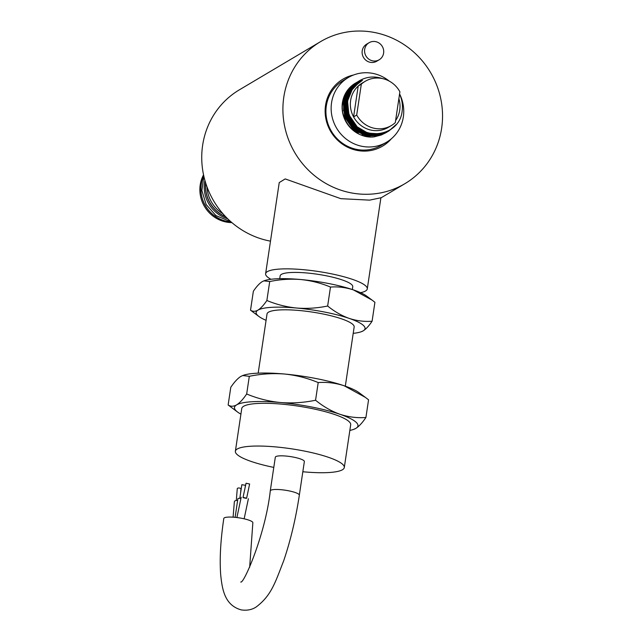 <?xml version="1.0" encoding="UTF-8"?>
<svg xmlns="http://www.w3.org/2000/svg" width="642" height="642" viewBox="0 0 642 642"><rect width="100%" height="100%" fill="white"/><g stroke="black" fill="none" stroke-linecap="round" stroke-linejoin="round"><path stroke-width="0.96" d="M240.75 582.021C243.671 584.324 265.507 534.2 270.282 490.857A14.686 2.849 -171.5 0 1 288.579 490.785A14.686 2.849 -171.5 0 1 299.332 495.199C295.745 518.776 290.521 540.66 283.668 560.843C275.266 582.23 271.478 595.607 255.957 607.131C251.776 609.796 246.873 610.719 241.256 609.9C224.836 605.31 222.196 589.805 220.679 574.59C219.524 558.957 220.567 540.243 223.809 518.439A14.686 2.849 8.5 0 1 242.106 518.375A14.686 2.849 8.5 0 1 252.852 522.781L249.666 567.223M399.581 93.933A37.573 35.856 -120.7 0 1 403.345 116.932A37.573 35.856 -120.7 0 1 386.62 142.171A37.573 35.856 -120.7 0 1 347.474 140.004A37.573 35.856 -120.7 0 1 331.553 102.784A37.573 35.856 -120.7 0 1 348.269 77.554A37.573 35.856 -120.7 0 1 389.221 81.085M348.269 77.554L343.053 80.651A37.573 35.856 59.3 0 0 326.329 105.882A37.573 35.856 59.3 0 0 342.258 143.102A37.573 35.856 59.3 0 0 381.404 145.269L386.62 142.171M373.813 133.889A25.696 24.524 -120.7 0 1 373.363 133.945M371.14 134.122A25.696 24.524 -120.7 0 1 369.455 134.122M365.314 133.608A25.696 24.524 -120.7 0 1 363.942 133.279M360.114 131.915A25.696 24.524 -120.7 0 1 359.504 131.626M375.121 134.314A25.696 24.524 -120.7 0 1 374.358 134.523M372.585 134.9A25.696 24.524 -120.7 0 1 371.477 135.069M369.254 135.245A25.696 24.524 -120.7 0 1 367.561 135.237M363.42 134.732A25.696 24.524 -120.7 0 1 362.056 134.403M358.228 133.03A25.696 24.524 -120.7 0 1 350.837 128.023M356.021 82.794L346.993 91.316L342.684 102.568C339.385 120.608 356.013 139.266 374.142 136.85L381.364 134.98M385.312 132.926L387.656 131.249M374.142 136.85A29.107 27.775 -120.7 0 1 342.403 102.736A29.107 27.775 -120.7 0 1 355.355 83.187L355.764 82.938M399.549 94.149A29.107 27.775 -120.7 0 1 402.181 110.833L402.117 111.267C399.573 136.281 363.027 142.307 351.367 119.34C348.036 113.337 346.865 107.013 347.844 100.345L352.418 88.965L357.466 83.572L361.269 80.764C355.764 83.388 351.567 87.424 348.678 92.857L346.455 100.329L347.996 115.231L356.551 127.622L369.816 134.194L384.205 133.199L388.787 131.048L396.106 124.588M393.674 127.132L388.57 131.177M388.787 131.048L383.772 133.456L369.383 134.451L356.117 127.878L347.563 115.488L346.022 100.585L350.339 89.334L359.448 80.756A29.107 27.775 -120.7 0 1 382.159 78.517M358.854 81.109L349.826 89.639L345.508 100.89L347.049 115.793L355.604 128.183L368.869 134.756L383.258 133.761L387.84 131.61L391.195 129.13M388.314 131.321L392.077 128.48M387.88 131.578L387.367 131.883M387.84 131.61L382.833 134.009L368.436 135.013L355.178 128.44L346.616 116.05L345.083 101.147L349.4 89.896L358.597 81.261M357.915 81.67L348.887 90.201L344.569 101.452L346.102 116.354L354.665 128.745L367.922 135.318L382.319 134.314L387.399 131.843M387.832 131.586L390.408 129.668M389.879 130.013L387.608 131.706M386.933 132.14L386.42 132.445M386.901 132.164L381.886 134.571L367.497 135.566L354.232 129.002L345.677 116.611L344.136 101.709L348.454 90.45L357.658 81.823M356.968 82.232L347.94 90.755L343.622 102.014L345.163 116.916L353.718 129.307L366.983 135.871L381.372 134.876L386.46 132.404M386.885 132.148L388.932 130.575M387.343 131.843L389.333 130.342M385.954 132.725L380.947 135.133L366.55 136.128L353.285 129.556L344.73 117.165L343.197 102.263L347.507 91.012L356.711 82.385M391.419 125.511L388.306 127.365A25.696 24.524 -120.7 0 1 353.59 116.884A25.696 24.524 -120.7 0 1 350.636 100.425A25.696 24.524 -120.7 0 1 358.204 86.044L361.318 84.19A25.696 24.524 -120.7 0 1 365.186 81.317A25.696 24.524 -120.7 0 1 399.894 91.798L395.287 122.638A25.696 24.524 -120.7 0 1 391.419 125.511A25.696 24.524 -120.7 0 1 356.703 115.038L361.318 84.19M395.592 120.584A25.696 24.524 59.3 0 0 399.741 110.103A25.696 24.524 59.3 0 0 398.875 98.643M352.434 75.451A38.913 37.132 59.3 0 0 342.619 79.351M353.469 75.034A38.913 37.132 59.3 0 0 342.868 79.199A38.913 37.132 59.3 0 0 325.895 118.858A38.913 37.132 59.3 0 0 357.088 150.413A38.913 37.132 59.3 0 0 382.584 146.119A38.913 37.132 59.3 0 0 391.323 138.808M270.491 241.151A82.593 78.814 -120.7 0 1 269.576 240.975A82.593 78.814 -120.7 0 1 203.37 173.99A82.593 78.814 -120.7 0 1 239.394 89.816L320.567 41.634A82.593 78.814 59.3 0 0 284.542 125.816A82.593 78.814 59.3 0 0 350.749 192.793A82.593 78.814 59.3 0 0 404.885 183.692A82.593 78.814 59.3 0 0 440.91 99.51A82.593 78.814 59.3 0 0 374.703 32.525A82.593 78.814 59.3 0 0 320.567 41.634M265.619 273.717L279.238 182.577L285.208 178.917L340.838 198.675L369.615 200.135L380.899 197.768L367.28 288.908A51.392 9.983 -171.5 0 0 329.659 273.468A51.392 9.983 -171.5 0 0 265.619 273.717A51.392 9.983 -171.5 0 0 270.964 279.286M360.539 292.672A51.392 9.983 -171.5 0 0 367.28 288.908M372.705 60.854A9.911 9.461 59.3 0 0 379.205 59.762A9.911 9.461 59.3 0 0 383.523 49.659A9.911 9.461 59.3 0 0 375.578 41.626A9.911 9.461 59.3 0 0 369.086 42.717A9.911 9.461 59.3 0 0 364.76 52.821A9.911 9.461 59.3 0 0 372.705 60.854M369.086 42.717L366.63 44.178A9.911 9.461 59.3 0 0 362.305 54.273A9.911 9.461 59.3 0 0 370.249 62.314A9.911 9.461 59.3 0 0 376.75 61.223L379.205 59.762M352.338 289.534L352.755 286.733A36.706 7.126 -171.5 0 0 325.887 275.707A36.706 7.126 -171.5 0 0 280.145 275.883L279.727 278.684M361.205 331.762L363.203 330.855C365.988 329.089 368.949 325.887 372.087 321.233C364.383 321.803 356.735 320.856 349.16 318.392C341.6 315.671 334.434 311.547 327.653 306.009C317.276 308.168 306.908 308.834 296.548 308.024A55.068 10.697 8.5 0 1 324.756 312.084A55.068 10.697 8.5 0 1 349.16 318.392A55.068 10.697 8.5 0 1 363.203 330.855A55.068 10.697 8.5 0 1 361.205 331.762A55.068 10.697 8.5 0 1 353.212 333.342M258.18 373.154L267.024 313.978A44.049 8.555 8.5 0 1 321.923 313.761A44.049 8.555 8.5 0 1 354.159 326.995L345.316 386.171M353.582 429.418L355.845 428.399C359.006 426.4 362.361 422.765 365.916 417.493C357.177 418.135 348.518 417.067 339.931 414.275C331.368 411.185 323.247 406.506 315.559 400.239C303.794 402.686 292.046 403.441 280.305 402.518A62.402 12.118 8.5 0 1 312.269 407.124A62.402 12.118 8.5 0 1 339.931 414.275A62.402 12.118 8.5 0 1 355.845 428.399A62.402 12.118 8.5 0 1 353.582 429.418A62.402 12.118 8.5 0 1 349.842 430.429M273.789 467.408A55.068 10.697 8.5 0 1 235.373 451.246A55.068 10.697 8.5 0 1 303.995 450.981A55.068 10.697 8.5 0 1 344.297 467.52A55.068 10.697 8.5 0 1 302.831 471.75M235.373 451.246L241.761 408.505A55.068 10.697 8.5 0 1 310.383 408.24A55.068 10.697 8.5 0 1 350.684 424.787L344.297 467.52M299.332 495.199L304.356 461.55A14.686 2.849 -171.5 0 0 293.611 457.144A14.686 2.849 -171.5 0 0 275.314 457.216L270.282 490.857M243.045 497.398L246.632 498.16M240.606 492.96L240.935 488.955A1.838 0.794 -175.3 0 0 239.627 488.072A1.838 0.794 -175.3 0 0 237.275 488.65L236.312 500.455M245.124 487.567L245.469 485.272L241.833 484.726L239.795 498.361M246.038 483.241L243.005 497.582L245.188 498.152L246.592 498.344L249.626 484.004L246.038 483.241L249.626 484.004M231.112 221.931A32.068 30.599 -120.7 0 1 227.252 221.426A32.068 30.599 -120.7 0 1 203.763 175.86M231.144 221.963A32.028 30.567 -120.7 0 1 227.164 221.442A32.028 30.567 -120.7 0 1 203.755 175.82M231.898 222.613A32.028 30.567 -120.7 0 1 226.169 222.028A32.028 30.567 -120.7 0 1 203.546 174.849M222.975 213.786A32.028 30.567 -120.7 0 1 207.021 186.902M225.671 216.731A32.028 30.567 -120.7 0 1 205.729 183.13M227.669 218.745A32.068 30.599 -120.7 0 1 204.91 180.41M225.888 216.956A32.068 30.599 -120.7 0 1 205.633 182.834M240.943 498.449A3.667 0.714 -171.5 0 0 237.893 498.706L235.108 517.34M237.644 500.367A3.667 1.597 -175.3 0 0 234.37 501.683L233.094 517.171M240.919 414.146A62.402 12.118 8.5 0 1 237.628 412.092A62.402 12.118 8.5 0 1 236.601 404.893A62.402 12.118 8.5 0 1 280.305 402.518C268.581 401.314 257.37 398.465 246.672 393.987C243.109 399.26 239.755 402.895 236.601 404.893C233.447 406.619 230.622 406.651 228.143 404.982L237.628 412.092M242.692 375.53L249.313 376.308C261.077 373.869 272.826 373.106 284.567 374.029A62.402 12.118 8.5 0 0 243.117 375.377L240.854 376.405C237.652 378.443 234.298 382.078 230.783 387.311L228.143 404.982M365.362 397.366L359.071 392.703A62.402 12.118 8.5 0 0 344.192 385.778A62.402 12.118 8.5 0 0 284.567 374.029C296.291 375.241 307.502 378.09 318.199 382.568C326.938 381.918 335.606 382.985 344.192 385.778L365.362 397.366L368.564 399.814L365.916 417.493M318.199 382.568L315.559 400.239M249.313 376.308L246.672 393.987M266.077 320.326A55.068 10.697 8.5 0 1 258.895 316.466A55.068 10.697 8.5 0 1 257.98 310.118A55.068 10.697 8.5 0 1 296.548 308.024C286.204 306.956 276.317 304.444 266.871 300.496C263.734 305.151 260.772 308.353 257.98 310.118C255.203 311.643 252.715 311.667 250.524 310.198L258.895 316.466M263.862 280.851L264.239 280.723A55.068 10.697 -171.5 0 1 300.809 279.535C311.153 280.602 321.048 283.114 330.486 287.062C338.198 286.493 345.845 287.439 353.421 289.903A55.068 10.697 -171.5 0 0 300.809 279.535C290.449 278.716 280.081 279.39 269.704 281.549L263.862 280.859L262.241 281.629C259.416 283.427 256.455 286.637 253.357 291.251L250.524 310.198M372.095 300.119L366.55 296.01A55.068 10.697 8.5 0 0 353.421 289.903L372.095 300.119L374.92 302.286L372.087 321.233M330.486 287.062L327.653 306.009M269.704 281.549L266.871 300.496M382.335 146.272A38.913 37.132 59.3 0 0 390.464 139.523M356.703 115.038L353.59 116.884L358.204 86.044A25.696 24.524 -120.7 0 1 362.072 83.171L365.186 81.317M348.678 92.857A29.107 27.775 -120.7 0 1 359.448 80.756M357.971 82.842L359.135 82.328M381.645 133.969L384.373 132.613L381.388 134.026M380.337 134.419L378.652 134.948M376.613 135.414L372.601 135.847M365.715 135.149L353.702 128.962L345.412 116.956L343.927 102.519L344.602 99.358M347.33 92.857L349.689 89.463M351.102 87.866L352.394 86.606M356.976 83.283L359.809 81.879M383.988 132.733L379.599 134.387M377.56 134.852L373.54 135.285M366.662 134.587L354.641 128.4L346.359 116.395L344.866 101.958L345.54 98.804M348.277 92.304L350.628 88.901M356.904 83.332L360.611 81.382M382.873 133.063L374.487 134.732M367.601 134.034L355.588 127.846L347.298 115.833L345.813 101.396L346.487 98.242M354.207 85.555L358.846 82.168L355.877 84.11M379.165 133.785L367.136 133.095L356.535 127.285L348.245 115.279L346.752 100.834L351.054 89.752L359.793 81.606M380.722 134.339L379.286 134.836M377.624 135.293L374.583 135.831M370.049 135.96L355.251 130.543M343.614 110.914L343.679 102.664L345.99 95.088M348.325 91.084L350.299 88.612M351.519 87.344L352.667 86.301M384.133 132.693L380.224 134.274M378.571 134.732L375.53 135.269M370.988 135.398L356.19 129.989M344.561 110.352L344.626 102.102L346.937 94.526M349.272 90.522L351.238 88.05M356.984 83.275L357.779 82.802M383.29 132.95L376.469 134.708M371.935 134.844L357.137 129.427M345.5 109.79L345.565 101.54L347.876 93.965M380.658 133.56L368.965 133.761L358.084 128.865M346.447 109.228L346.511 100.979L351.808 88.516L362.457 80.322M366.341 132.204L357.233 126.867L348.943 114.862L347.458 100.417L352.017 88.957L361.269 80.764M230.871 221.723L215.881 215.568L206.162 204.557L201.869 190.522L203.835 176.173M380.875 197.945L404.885 183.692M244.145 518.808L248.39 498.722M236.906 517.54L241.207 497.205M356.848 83.709L358.035 83.131M382.977 133.038L376.453 135.213M373.981 135.55L369.086 135.526M360.499 133.175L347.82 121.683L343.823 104.967M357.008 83.58L358.437 82.826M356.984 83.604L358.838 82.537M380.489 133.592L370.972 134.403M362.377 132.051L349.705 120.56L345.709 103.868M347.795 95.032L348.429 93.644L359.167 82.312M353.911 86.558L359.295 82.224M351.222 90.835L352.418 88.965"/></g></svg>
